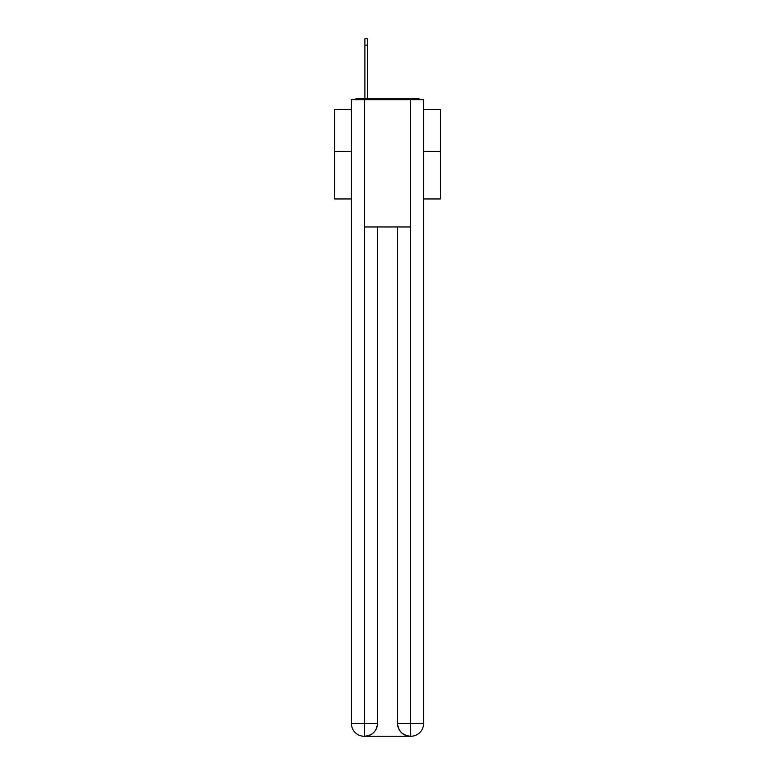 <?xml version="1.0" encoding="UTF-8"?>
<svg xmlns="http://www.w3.org/2000/svg" width="775" height="775" viewBox="0 0 775 775"><rect width="100%" height="100%" fill="white"/><g stroke="black" fill="none" stroke-linecap="round" stroke-linejoin="round"><path stroke-width="1.16" d="M423.576 198.962L440.549 198.962L440.549 109.411L423.576 109.411M351.424 151.638L334.451 151.638L334.451 109.411L351.424 109.411M334.451 151.638L334.451 198.962L351.424 198.962M420.331 99.655A4.243 4.243 0 0 0 417.522 98.59L357.478 98.59A4.243 4.243 0 0 0 354.669 99.655M440.549 151.638L423.576 151.638M357.478 98.59L364.899 98.59L364.899 38.75L367.66 38.75L367.66 98.59L370.944 98.59M404.056 98.59L417.522 98.59M364.473 99.655L351.424 99.655L351.424 723.521A12.729 12.729 0 0 0 364.163 736.25L410.314 736.25A12.729 12.729 0 0 1 397.575 723.521L397.575 226.968L397.575 723.521C398.224 731.019 402.467 735.262 410.314 736.25L410.837 736.25A12.729 12.729 0 0 0 423.576 723.521L423.576 99.655L364.473 99.655L364.473 226.968L410.527 226.968L410.527 99.655M377.425 226.968L377.425 723.521A12.729 12.729 0 0 1 364.686 736.25C372.562 735.427 376.805 731.183 377.425 723.521L377.425 226.968M397.575 723.521L410.527 723.521L410.624 736.25M351.424 723.521A12.729 12.729 0 0 0 364.163 736.25A12.729 12.729 0 0 1 351.424 723.521L364.473 723.521L364.473 736.25M377.425 723.521L364.473 723.521L364.473 226.968M410.527 226.968L410.527 723.521L423.576 723.521M364.899 45.115L367.66 45.115"/></g></svg>
